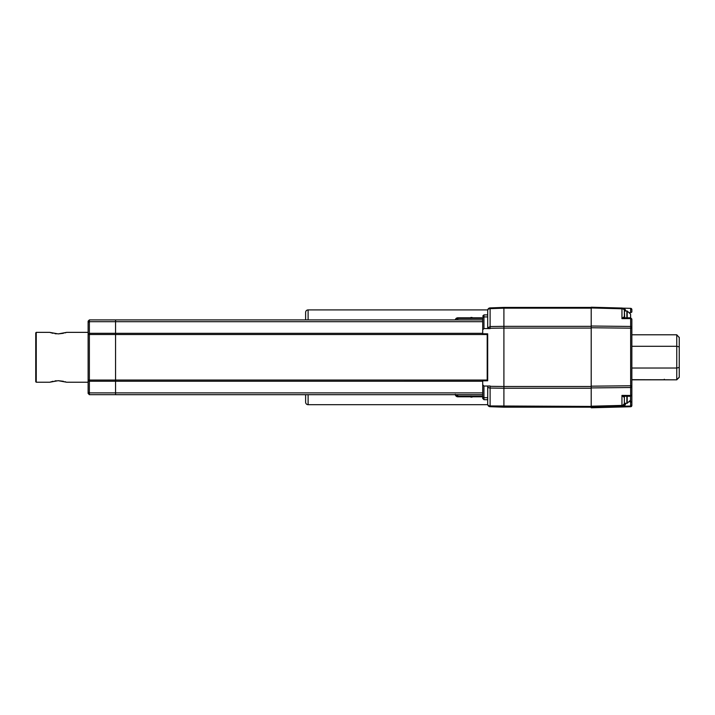 <?xml version="1.0" encoding="UTF-8"?>
<svg xmlns="http://www.w3.org/2000/svg" width="715" height="715" viewBox="0 0 715 715"><rect width="100%" height="100%" fill="white"/><g stroke="black" fill="none" stroke-linecap="round" stroke-linejoin="round"><path stroke-width="1.07" d="M487.693 327.604L487.746 327.926A2.458 0.751 0 0 0 488.157 328.274L490.106 328.605L483.957 328.543L482.705 329.838L482.705 318.104A1.251 1.189 -0 0 1 483.957 316.924L487.693 316.924L487.693 313.796L487.693 328.578L487.693 310.39A2.494 2.494 0 0 1 490.106 307.897L503.905 307.414L503.905 407.184L591.207 407.184L591.207 326.022L591.207 327.756L630.648 328.176L630.648 318.595L621.952 318.658L624.704 317.8L625.634 318.631M591.207 308.174L591.207 326.344L503.905 326.344L503.905 308.174L591.207 308.174L591.207 307.414L503.905 307.414L591.207 307.414M591.207 388.245L503.905 388.245L503.905 386.511L503.905 407.184L503.905 406.415L503.905 407.184L490.106 406.701L591.207 407.184L591.207 407.782L630.648 406.746L630.648 406.048L621.952 406.272C624.275 406.013 625.5 405.137 625.634 403.644L624.374 403.752L624.374 396.673L624.374 403.689A2.494 1.716 180 0 1 621.952 405.414L621.952 406.183L591.207 406.987L591.207 406.209L591.207 406.987M503.905 407.184L490.106 406.701A2.494 2.494 0 0 1 487.737 404.672L487.693 404.207A2.494 2.494 0 0 0 490.106 406.701L490.106 405.941A2.494 1.734 180 0 1 487.693 404.207L487.746 386.672A2.494 1.734 0 0 0 490.106 388.048L490.106 386.315L503.905 386.511L503.905 328.078L591.207 328.078L591.207 387.923L591.207 386.18L630.648 385.769L630.648 328.176L631.863 328.185C631.863 330.178 631.863 330.178 631.863 328.185L631.863 402.581L631.863 379.826L676.756 379.826L679.25 377.332L679.25 367.447L679.25 377.189L676.756 379.683L676.756 368.028L631.863 368.028M503.905 328.078L490.106 328.274L490.106 326.541L503.905 326.344M482.705 329.838L482.705 333.762L487.693 333.825L487.693 380.773L482.705 380.827L482.705 384.759L483.957 386.055L490.106 385.984M487.693 386.994L487.693 400.802L487.693 399.694L483.957 399.694L482.705 398.452L482.705 392.893L115.562 392.893L115.562 319.909L89.375 319.909L88.124 321.16L88.124 393.438L88.124 380.049L89.375 380.049L89.375 319.909M591.207 406.415L490.106 405.941L490.106 406.701A2.494 2.494 0 0 1 487.693 404.207L487.693 399.694M487.201 335.049L487.693 335.049L487.693 380.773L487.693 379.54L487.201 379.54M305.618 312.401L305.618 319.909L305.618 312.401A2.494 2.494 90 0 1 308.111 309.908L487.693 309.908L487.693 314.895L487.737 309.926M503.905 308.174L490.106 308.657L490.106 307.897L490.106 308.657A2.494 1.734 0 0 0 487.693 310.39L487.746 309.908M487.746 327.926L490.106 326.541L490.106 308.657M490.106 328.605L488.157 328.274M482.705 333.762L482.705 334.513L482.705 333.324L115.562 333.324L115.562 319.909L482.705 319.909L482.705 321.67M482.705 318.104L482.705 319.909M487.693 380.773L487.693 333.816M482.705 398.452L482.705 384.759M487.693 376.608L487.201 376.608M487.201 344.496L487.693 344.496L487.693 370.102L487.201 370.102M487.693 337.989L487.201 337.989M455.33 319.909A2.494 1.859 -0 0 1 457.77 318.443L457.77 318.3A2.494 2.002 -0 0 0 455.321 319.909A2.494 2.494 0 0 1 457.77 317.809L482.705 317.809M470.863 318.559L470.863 317.46L472.106 317.487M457.77 394.689L457.77 396.146A2.494 1.859 180 0 1 455.33 394.689A2.494 2.494 0 0 0 457.77 396.789L457.77 396.146L482.705 396.146M482.705 396.289L457.77 396.289L455.267 394.296M472.106 397.102L470.863 397.129L470.863 396.03M591.207 307.218L621.952 308.031L591.207 307.218L591.207 307.968L621.952 308.782A2.494 1.743 0 0 1 624.374 310.524L625.634 310.712C625.5 309.229 624.275 308.362 621.952 308.12L630.648 308.344L631.863 309.595A1.251 1.251 -0 0 0 630.648 308.344L622.622 308.138M631.863 309.595L631.863 311.803A1.251 0.742 0 0 1 630.612 312.544L630.648 308.344M630.648 406.746L631.863 404.797L631.863 405.494A1.251 1.251 -0 0 1 630.648 406.746L591.207 407.782M631.863 402.581L631.863 404.797A1.251 1.251 -0 0 1 630.648 406.048L630.612 401.821A1.251 0.751 0 0 1 631.863 402.581M591.207 387.923L630.648 387.512A1.251 0.858 0 0 0 631.863 386.654L631.863 394.608A1.251 0.858 0 0 1 630.648 395.467L630.648 385.769L631.863 385.778M679.25 337.569L676.756 334.781L631.863 334.781L631.863 319.462L631.863 328.185M631.863 311.803L631.863 310.292M631.863 320.213L631.863 327.318A1.251 0.876 180 0 0 630.648 326.451L591.207 326.022M591.207 406.209L621.952 405.414L621.952 395.404L630.648 395.467L630.612 396.28L624.776 396.28L625.634 395.431M630.603 395.467L630.612 396.28L631.863 395.038M624.481 396.28L624.374 396.673C624.275 397.451 623.471 397.031 621.952 395.404L624.374 396.262M624.374 403.752L624.374 403.689A2.494 2.494 180 0 1 621.952 406.183L624.374 403.689M627.198 317.809L627.198 311.016L630.558 314.1L630.648 318.595A1.251 0.876 -0 0 1 631.863 319.462M630.612 314.788L630.603 318.595M624.463 317.809L624.374 317.451C624.275 316.647 623.471 317.049 621.952 318.658L621.952 308.031A2.494 2.494 180 0 1 624.374 310.524L624.704 317.8M624.374 317.818L624.374 310.587M624.374 310.989L626.867 310.989L626.867 317.809M624.374 310.524L624.374 310.524A2.494 2.494 0 0 0 621.952 308.031M624.374 403.269L626.867 403.269L626.867 396.28M630.55 396.378L630.55 400.15L627.198 403.242L627.198 396.28M630.55 400.159L630.612 399.462M631.863 346.283L676.756 346.283L679.25 346.891L679.25 337.283L679.25 367.447L676.756 368.028L676.756 334.781M679.25 369.038L679.25 373.176M679.25 367.716L679.25 345.577M676.756 379.826L631.863 379.683M664.78 379.754L648.818 379.754L664.78 379.754L664.28 379.254M305.618 402.196L305.618 394.689L305.618 402.196A2.494 2.494 -90 0 0 308.111 404.69L487.693 404.69L487.693 385.984M487.201 380.782L487.201 333.816M482.705 394.689L115.562 394.689L115.562 333.315L89.375 333.315L88.124 334.504L115.562 334.504M63.429 381.292L58.201 380.684L66.674 382.239L88.124 382.239L88.124 391.704A1.251 1.189 -0 0 0 89.375 392.893L89.375 394.68L115.562 394.68L115.562 392.893L89.375 392.893L89.375 380.049L115.562 380.049M482.705 321.687L89.375 321.687A1.251 1.189 -0 0 0 88.124 322.876L88.124 380.049A1.251 1.189 -0 0 0 89.375 381.238L482.705 381.229M88.124 321.16L88.124 332.359L66.674 332.359L58.201 333.905L49.719 332.359L36.251 332.359L36.251 382.239L49.719 382.239L58.201 380.684M65.834 381.953L64.967 381.685M56.333 380.764L54.992 380.916M52.99 381.283L49.719 382.239M50.13 332.502L52.964 333.306M55.001 333.682L56.36 333.825M58.228 333.905L63.403 333.306M64.913 332.922L65.852 332.636M66.164 332.529L66.674 332.359M36.251 332.359L35.75 332.85L35.75 381.739L36.251 382.239M503.905 386.511L591.207 386.511M490.106 405.941L490.106 388.048L503.905 388.245M487.693 397.674L483.957 397.674A1.251 1.189 180 0 1 482.705 396.485M483.957 386.055L483.957 399.694M487.737 404.672A2.494 2.494 0 0 0 490.106 406.701A2.494 2.494 0 0 1 487.693 404.207M487.693 310.39A2.494 2.494 0 0 1 490.106 307.897M487.693 314.895L483.957 314.895L483.957 328.543M457.77 396.289L457.77 396.789L482.75 396.789M457.77 318.3L482.705 318.3M457.77 319.909L457.77 318.443L482.705 318.443M624.526 308.889L623.748 308.862M629.826 401.812L630.612 401.821L630.612 396.28M630.612 312.544L629.906 312.553M308.111 404.69L308.111 394.689M308.111 319.909L308.111 309.908M487.201 380.04L115.562 380.04M487.201 334.513L115.562 334.513M88.124 391.704L88.124 393.438L88.124 391.704M487.693 344.496L487.693 370.102M483.957 314.895L482.705 316.146M468.772 317.809L474.197 317.809M474.197 396.789L468.772 396.789M624.74 317.809L630.63 317.809L631.863 319.051M630.612 396.387L630.612 399.515M89.375 394.68L88.124 393.438"/></g></svg>
